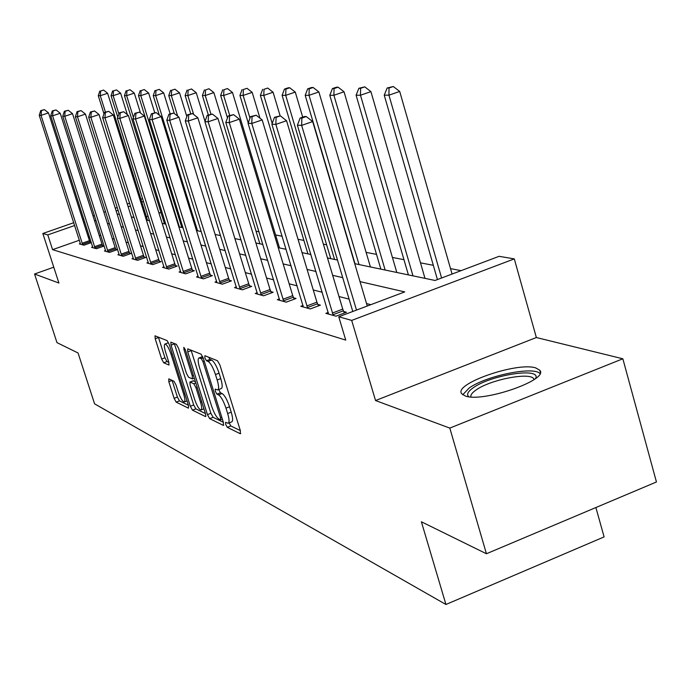 <?xml version="1.0" encoding="UTF-8"?>
<svg xmlns="http://www.w3.org/2000/svg" width="691" height="691" viewBox="0 0 691 691"><rect width="100%" height="100%" fill="white"/><g stroke="black" fill="none" stroke-linecap="round" stroke-linejoin="round"><path stroke-width="1.04" d="M225.681 424.429L227.296 427.323L240.261 433.723L240.373 430.7L219.868 364.917L217.51 360.754L204.89 355.71L204.864 357.903L206.471 360.754L208.077 361.41C210.582 363.034 213.044 367.413 215.48 374.548L217.173 379.981C218.909 385.923 219.056 389.249 217.639 389.966L215.203 389.111L215.307 391.27L216.914 394.146L218.546 394.881C221.077 396.617 223.547 401.039 225.974 408.139L227.659 413.529C229.36 419.359 229.507 422.616 228.099 423.289L225.577 422.313L225.681 424.429M229.153 422.875L230.829 425.958L240.347 430.605M208.656 357.212L210.038 359.406L211.653 360.063L208.077 361.41M218.745 389.543L220.464 392.79L222.105 393.525L218.546 394.881M465.121 395.908C482.249 403.026 549.509 379.817 539.766 370.229L535.724 367.914C517.222 361.678 453.201 383.885 461.683 393.697L465.121 395.908M168.794 378.849L168.829 381.682L174.106 398.327L176.17 402.119L188.462 408.182L188.462 405.341L169.226 344.429L167.11 340.611L155 335.817L155.216 338.763L161.642 359.026L163.698 362.784L168.984 365.047L168.777 362.119L165.564 351.969C164.173 347.271 163.992 344.628 165.019 344.023C166.833 344.515 168.846 347.936 171.066 354.276L183.711 394.285C185.076 398.888 185.248 401.454 184.229 401.998C182.381 401.428 180.342 397.973 178.114 391.624L176.032 385.042L173.942 381.225L168.794 378.849M79.379 240.235L52.576 249.658L47.791 234.897L42.833 233.498L73.747 222.709M486.421 553.75L449.806 428.092L622.85 358.784L656.45 481.973L486.421 553.75L421.389 521.783L445.937 604.487L94.581 403.838L78.057 352.989L56.964 342.615L34.55 274.007L58.916 283.042L42.833 233.498M622.85 358.784L536.354 337.528L375.541 400.538L449.806 428.092M375.541 400.538L351.684 320.408L338.763 316.772L404.719 291.904L360.037 281.617M52.576 249.658L345.733 340.093L338.763 316.772M207.438 414.609L209.658 418.634L223.34 425.371L223.409 422.417L203.318 358.214L201.038 354.163L187.727 348.851L187.727 351.918L207.438 414.609L210.885 413.287L213.113 417.304L223.383 422.322M205.434 416.543L192.478 410.16L190.336 406.256L171.048 345.163L170.85 342.149L176.343 344.299L178.503 348.178L186.423 373.339L188.591 377.251L192.444 378.91L192.262 375.904L183.944 349.473L183.823 347.323L185.473 350.087L205.469 413.65L205.84 416.388M53.768 267.192L34.55 274.007M445.937 604.487L604.098 536.907L595.892 507.54M370.851 304.671L366.524 303.565M349.102 299.117L338.987 296.534M322.239 292.258L313.265 289.961M297.139 285.841L289.175 283.811M273.636 279.838L266.571 278.032M251.576 274.206L245.322 272.608M230.837 268.911L225.309 267.495M211.299 263.919L206.428 262.675M192.858 259.203L188.583 258.114M175.428 254.754L171.688 253.796M158.93 250.539L155.682 249.71M143.296 246.549L140.48 245.823M128.448 242.748L126.038 242.135M114.326 239.146L112.288 238.628M100.895 235.717L99.184 235.277M89.45 236.693L88.293 237.099M328.277 312.444L325.884 313.343L335.99 316.184L346.441 312.246L343.652 311.486M303.047 305.448L300.81 306.277L310.259 308.937L320.408 305.146L317.8 304.429M279.406 298.883L277.316 299.661L286.178 302.157L296.033 298.486L293.597 297.821M257.225 292.725L255.264 293.45L263.591 295.791L273.17 292.25L270.881 291.628M236.365 286.929L234.525 287.611L242.351 289.814L251.679 286.385L249.52 285.798M216.706 281.47L214.979 282.101L222.355 284.182L231.442 280.857L229.412 280.304M198.162 276.314L196.52 276.91L203.5 278.87L212.344 275.649L210.427 275.122M180.627 271.433L179.081 271.995L185.672 273.852L194.301 270.725L192.487 270.233M164.017 266.812L162.558 267.339L168.811 269.101L177.233 266.061L175.505 265.594M148.28 262.433L146.898 262.925L152.823 264.601L161.046 261.647L159.414 261.198M133.337 258.27L132.024 258.736L137.656 260.326L145.68 257.458L144.134 257.035M119.128 254.314L117.876 254.754L123.24 256.266L131.083 253.467L129.606 253.07M105.602 250.539L104.419 250.963L109.515 252.396L117.185 249.676L115.786 249.296M92.715 246.955L91.583 247.352L96.446 248.717L103.952 246.065L102.614 245.702M80.415 243.526L79.335 243.897L83.982 245.21L91.324 242.619L90.046 242.273M461.087 270.647L450.523 268.618M433.317 265.309L420.499 262.848M403.967 259.669L392.419 257.449M376.517 254.383L366.118 252.388M326.627 244.787L323.371 244.165M303.893 240.416L298.037 239.293M282.161 236.236L275.597 234.975M259.03 231.787L256.05 231.217M175.903 215.799L175.367 215.704M161.115 212.958L158.766 212.508M148.107 216.058L146.388 216.663M354.725 263.668L435.045 280.468L499.109 256.318L514.294 258.892L351.684 320.408M536.354 337.528L514.294 258.892M82.687 219.591L83.844 219.185M93.026 215.981L94.442 215.488M103.875 212.197L105.568 211.601M115.285 208.216L117.28 207.516M127.282 204.026L129.623 203.214M140.921 199.267L142.64 198.671M84.743 221.984L83.585 222.39M74.654 225.508L47.791 234.897M342.71 277.635L332.665 275.32M316.012 271.485L307.089 269.438M291.075 265.75L283.155 263.927M267.719 260.369L260.697 258.754M245.797 255.325L239.587 253.899M225.197 250.583L219.703 249.321M205.788 246.117L200.951 245.003M187.477 241.902L183.227 240.926M170.167 237.92L166.453 237.065M153.782 234.145L150.552 233.403M138.252 230.569L135.462 229.93M123.508 227.175L121.115 226.631M109.498 223.953L107.468 223.487M96.161 220.878L94.468 220.489M117.099 213.951L119.483 214.452M131.359 216.939L134.132 217.518M146.362 220.075L149.576 220.749M162.169 223.383L165.866 224.152M178.848 226.873L183.072 227.754M196.477 230.561L201.288 231.563M215.126 234.456L220.584 235.605M234.897 238.594L241.073 239.889M255.895 242.99L262.874 244.45M278.231 247.663L286.109 249.313M302.045 252.647L310.924 254.504M327.482 257.968L337.484 260.058M143.512 201.444L141.802 202.048M130.504 205.996L128.163 206.808M118.17 210.306L116.166 211.005M228.375 423.177L231.649 421.916C233.066 421.234 232.927 417.986 231.226 412.156L227.659 413.529M222.105 393.525C224.644 395.252 227.123 399.666 229.542 406.766L231.226 412.156M217.89 389.871L221.206 388.601C222.64 387.884 222.485 384.559 220.766 378.616L217.173 379.981M211.653 360.063C214.167 361.678 216.637 366.057 219.073 373.192L220.766 378.616M191.079 350.19L210.885 413.287M220.489 419.791L220.541 417.718L202.929 361.505L201.34 358.672L199.077 357.912C197.704 358.664 197.868 361.972 199.595 367.854L211.541 405.919C213.899 412.829 216.309 417.183 218.788 418.962L220.489 419.791M205.443 413.555L195.847 408.865L192.478 410.16M174.313 343.487L193.705 404.969L195.847 408.865M194.612 399.312C196.9 405.842 199.025 409.409 200.969 409.988C202.048 409.443 201.893 406.809 200.511 402.11L195.968 387.677L193.774 383.721L189.921 382.037L190.103 385.008L194.612 399.312M193.16 380.914L195.389 381.605M158.412 337.139L164.95 357.791L167.006 361.54L168.846 362.343M172.102 380.378L177.397 397.075L179.461 400.866L188.436 405.254M452.078 274.051L399.7 91.445L388.947 95.168L384.248 95.177L437.429 279.57M441.592 277.998L388.947 95.168L389.016 87.999L393.309 86.513L387.133 88.016L389.016 87.999M384.248 95.177L387.133 88.016M393.309 86.513L399.7 91.445M367.258 306.027L312.686 121.573L301.647 125.391L356.496 310.086M301.863 118.083L306.268 116.554L304.558 116.511L300.153 118.031L301.863 118.083L301.647 125.391L297.389 125.226L352.781 311.486M312.686 121.573L306.268 116.554M300.153 118.031L297.389 125.226M468.697 396.686C466.347 394.466 467.919 391.452 473.395 387.66C490.42 375.317 538.868 367.362 536.026 377.614L535.879 378.219M534.1 379.54L533.746 378.832C530.178 371.879 490.342 379.644 476.159 389.914C472.212 392.626 470.459 394.958 470.899 396.91M539.982 373.511C533.115 366.083 486.231 375.783 469.258 387.945L462.737 394.76M424.991 278.369L370.92 91.627L360.486 95.22L356.107 95.228L408.398 274.897M412.985 275.856L360.486 95.22L360.598 88.293L364.77 86.859L358.845 88.31L360.598 88.293M356.107 95.228L358.845 88.31M364.77 86.859L370.92 91.627M396.807 272.47L344.04 91.791L333.908 95.272L329.814 95.28L380.845 269.127M385.137 270.026L333.908 95.272L334.055 88.569L338.106 87.187L336.457 87.204L332.414 88.586L334.055 88.569M329.814 95.28L332.414 88.586M338.106 87.187L344.04 91.791M332.328 313.066L342.753 309.145L286.549 120.709L275.847 124.406L333.235 315.407M276.098 117.34L280.373 115.872L274.5 117.297L276.098 117.34L275.847 124.406L271.883 124.25L328.588 314.103M342.753 309.145L344.334 313.04M286.549 120.709L280.373 115.872M274.5 117.297L271.883 124.25M306.813 305.949L316.927 302.166L262.157 119.914L251.774 123.473L307.685 308.212M252.051 116.649L256.197 115.233L250.565 116.615L252.051 116.649L251.774 123.473L248.069 123.335L303.34 306.985M316.927 302.166L318.43 305.88M262.157 119.914L256.197 115.233M250.565 116.615L248.069 123.335M370.402 266.942L318.879 91.946L309.032 95.315L305.197 95.323L355.01 263.729M359.044 264.567L309.032 95.315L309.214 88.837L313.144 87.489L311.598 87.507L307.676 88.854L309.214 88.837M305.197 95.323L307.676 88.854M313.144 87.489L318.879 91.946M302.701 117.15L295.273 92.102L285.703 95.358L282.101 95.367L330.756 258.65M334.539 259.445L285.703 95.358L285.91 89.079L289.736 87.774L288.285 87.792L284.467 89.096L285.91 89.079M282.101 95.367L284.467 89.096M289.736 87.774L295.273 92.102M280.149 115.863L273.083 92.24L263.781 95.401L260.386 95.41L307.927 253.873M272.185 123.447L263.781 95.401L264.005 89.312L267.728 88.051L264.005 89.312M260.386 95.41L262.649 89.32M267.728 88.051L273.083 92.24M282.921 299.281L292.751 295.636L239.336 119.163L229.265 122.609L283.768 301.475M229.567 116.01L233.593 114.637L228.168 115.967L229.567 116.01L229.265 122.609L225.793 122.48L279.691 300.326M292.751 295.636L294.185 299.177M239.336 119.163L233.593 114.637M228.168 115.967L225.793 122.48M260.507 293.027L270.06 289.503L217.959 118.463L208.164 121.797L261.319 295.152M208.483 115.406L212.396 114.075L207.179 115.371L208.483 115.406L208.164 121.797L204.907 121.676L257.493 294.081M270.06 289.503L271.425 292.898M217.959 118.463L212.396 114.075M207.179 115.371L204.907 121.676M239.431 287.154L248.734 283.733L197.868 117.798L188.349 121.037L240.226 289.209M188.686 114.836L192.495 113.549L187.46 114.801L188.686 114.836L188.349 121.037L185.283 120.916L236.616 288.199M248.734 283.733L250.038 286.99M197.868 117.798L192.495 113.549M187.46 114.801L185.283 120.916M219.583 281.617L228.643 278.309L178.969 117.176L169.701 120.32L220.351 283.612M170.055 114.309L173.761 113.056L168.898 114.274L170.055 114.309L169.701 120.32L166.816 120.208L216.948 282.662M228.643 278.309L229.887 281.427M178.969 117.176L173.761 113.056M168.898 114.274L166.816 120.208M200.856 276.391L209.684 273.178L161.15 116.598L152.132 119.638L201.599 278.335M152.495 113.799L156.106 112.59L151.407 113.773L152.495 113.799L152.132 119.638L149.403 119.534L198.395 277.428M209.684 273.178L210.876 276.184M161.15 116.598L156.106 112.59M151.407 113.773L149.403 119.534M183.158 271.451L191.77 268.341L144.324 116.045L135.531 119.007L183.884 273.342M135.911 113.324L139.427 112.141L134.875 113.298L135.911 113.324L135.531 119.007L132.957 118.904L180.843 272.487M191.77 268.341L192.91 271.226M144.324 116.045L139.427 112.141M134.875 113.298L132.957 118.904M166.41 266.778L174.806 263.755L128.414 115.518L119.837 118.403L167.11 268.626M120.225 112.875L123.654 111.726L119.249 112.849L120.225 112.875L119.837 118.403L117.401 118.308L164.233 267.814M174.806 263.755L175.911 266.545M128.414 115.518L123.654 111.726M119.249 112.849L117.401 118.308M150.534 262.355L158.731 259.41L113.341 115.026L104.972 117.824L151.217 264.143M105.369 112.452L108.712 111.329L104.436 112.426L105.369 112.452L104.972 117.824L102.657 117.738L148.487 263.375M158.731 259.41L159.785 262.096M113.341 115.026L108.712 111.329M104.436 112.426L102.657 117.738M135.462 258.149L143.469 255.29L99.038 114.551L90.867 117.289L136.127 259.894M91.272 112.046L94.537 110.957L90.391 112.02L91.272 112.046L90.867 117.289L88.673 117.202L133.527 259.168M143.469 255.29L144.488 257.881M99.038 114.551L94.537 110.957M90.391 112.02L88.673 117.202M121.132 254.15L128.958 251.369L85.451 114.11L77.478 116.77L121.78 255.851M77.884 111.666L81.072 110.603L77.047 111.64L77.884 111.666L77.478 116.77L75.388 116.693L119.318 255.16M128.958 251.369L129.943 253.873M85.451 114.11L81.072 110.603M77.047 111.64L75.388 116.693M107.502 250.349L115.155 247.637L72.538 113.678L64.738 116.278L108.133 252.008M65.144 111.303L68.262 110.266L64.349 111.277L65.144 111.303L64.738 116.278L62.751 116.2L105.783 251.351M115.155 247.637L116.105 250.064M72.538 113.678L68.262 110.266M64.349 111.277L62.751 116.2M94.512 246.722L101.992 244.078L60.229 113.281L52.602 115.812L95.125 248.345M53.017 110.949L56.066 109.938L52.257 110.931L53.017 110.949L52.602 115.812L50.711 115.743L92.888 247.715M101.992 244.078L102.916 246.428M60.229 113.281L56.066 109.938M52.257 110.931L50.711 115.743M259.963 118.187L252.198 92.369L243.128 95.444L239.932 95.444L248.224 122.912M249.987 118.17L243.128 95.444L243.379 89.528L247.007 88.301L243.379 89.528M239.932 95.444L242.1 89.536M247.007 88.301L252.198 92.369M279.518 247.931L232.487 92.49L223.651 95.479L220.636 95.488L227.451 117.928M229.714 115.44L223.651 95.479L223.927 89.726L227.451 88.543L223.927 89.726M220.636 95.488L222.709 89.744M227.451 88.543L232.487 92.49M259.885 243.819L213.873 92.611L205.253 95.513L202.403 95.522L208.345 114.974M210.928 114.093L205.253 95.513L205.538 89.925L208.984 88.768L205.538 89.925M202.403 95.522L204.398 89.934M208.984 88.768L213.873 92.611M205.011 121.374L196.244 92.724L187.84 95.548L185.136 95.548L190.707 113.704M193.644 114.456L187.84 95.548L188.142 90.106L191.502 88.975L188.142 90.106M185.136 95.548L187.054 90.115M191.502 88.975L196.244 92.724M186.838 116.546L179.548 92.827L171.342 95.574L168.777 95.583L174.296 113.479M177.691 116.166L171.342 95.574L171.653 90.279L174.935 89.182L171.653 90.279M168.777 95.583L170.625 90.288M174.935 89.182L179.548 92.827M170.159 113.842L163.698 92.922L155.682 95.608L153.247 95.608L159.293 115.121M197.566 230.785L155.682 95.608L156.002 90.443L159.206 89.372L156.002 90.443M153.247 95.608L155.026 90.452M159.206 89.372L163.698 92.922M154.724 112.65L148.634 93.017L140.8 95.634L138.485 95.634L179.384 226.985M181.837 227.494L140.8 95.634L141.128 90.599L144.264 89.554L141.128 90.599M138.485 95.634L140.195 90.607M144.264 89.554L148.634 93.017M140.498 112.996L134.296 93.112L126.634 95.66L124.432 95.669L164.527 223.875M133.449 117.461L126.634 95.66L126.971 90.746L130.038 89.726L126.971 90.746M124.432 95.669L126.09 90.754M130.038 89.726L134.296 93.112M127.369 114.689L120.64 93.199L113.151 95.686L111.044 95.686L117.79 117.168M118.878 113.946L113.151 95.686L113.488 90.892L116.485 89.899L113.488 90.892M111.044 95.686L112.65 90.901M116.485 89.899L120.64 93.199M147.537 220.317L107.615 93.276L100.281 95.712L98.277 95.712L103.978 113.808M105.438 112.089L100.281 95.712L100.636 91.022L103.564 90.055L100.636 91.022M98.277 95.712L99.824 91.031M103.564 90.055L107.615 93.276M82.117 243.267L89.441 240.684L48.5 112.892L41.037 115.371L82.721 244.856M41.46 110.62L44.44 109.636L40.734 110.603L41.46 110.62L41.037 115.371L39.24 115.302L80.579 244.251M89.441 240.684L90.34 242.964M48.5 112.892L44.44 109.636M40.734 110.603L39.24 115.302M230.829 425.958L227.296 427.323M210.038 359.406L206.471 360.754M220.464 392.79L216.914 394.146M229.542 406.766L225.974 408.139M219.073 373.192L215.48 374.548M240.736 433.533L240.261 433.723M191.208 350.613L187.727 351.918M223.772 425.207L223.34 425.371M213.113 417.304L209.658 418.634M221.794 417.234L220.541 417.718M204.191 361.03L202.929 361.505M203.232 357.964L201.34 358.672M202.8 356.824L199.682 357.99M193.705 404.969L190.336 406.256M174.443 343.902L171.048 345.163M193.454 375.455L192.262 375.904M185.093 349.05L183.944 349.473M201.694 401.652L200.511 402.11M197.16 387.228L195.968 387.677M195.812 382.952L193.774 383.721M193.532 380.776L190.111 382.071M184.834 393.853L183.711 394.285M172.197 353.852L171.066 354.276M167.006 361.54L163.698 362.784M164.95 357.791L161.642 359.026M158.533 337.536L155.216 338.763M179.461 400.866L176.17 402.119M177.397 397.075L174.106 398.327M172.128 380.439L168.829 381.682M332.941 314.742L343.367 310.82M307.409 307.564L317.523 303.781M283.491 300.853L293.321 297.199M261.06 294.547L270.622 291.015M239.967 288.622L249.27 285.21M220.109 283.042L229.162 279.734M201.366 277.782L210.194 274.569M183.651 272.807L192.262 269.689M166.894 268.099L175.289 265.068M151.001 263.634L159.198 260.688M135.92 259.393L143.927 256.534M121.581 255.368L129.407 252.578M107.934 251.533L115.587 248.82M94.935 247.888L102.423 245.236M82.531 244.398L89.856 241.815M539.766 370.229L540.319 372.199M222.39 419.143L220.697 419.8M202.61 356.591L199.077 357.912M194.318 378.202L192.504 378.884M203.957 408.847L201.167 409.91M193.342 380.741L189.921 382.037M187.062 400.91L184.402 401.929M168.379 342.779L165.019 344.023M535.447 378.556L536.026 377.614M533.97 379.627L533.746 378.832"/></g></svg>
